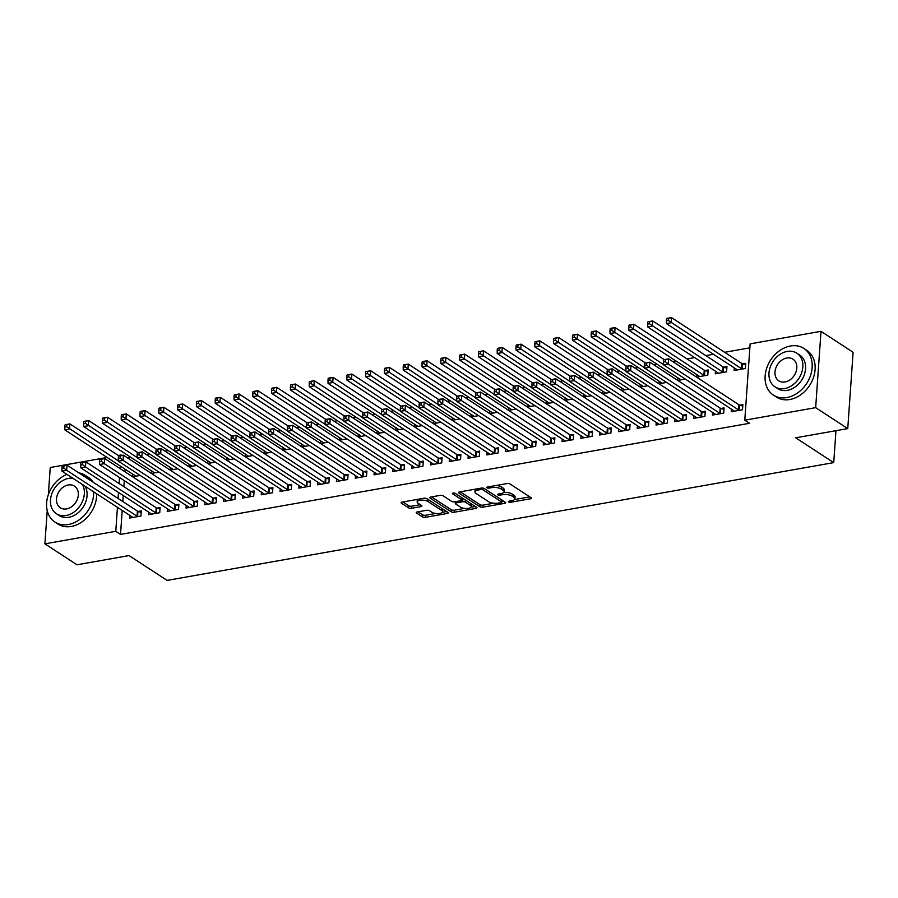 <?xml version="1.0" encoding="UTF-8"?>
<svg xmlns="http://www.w3.org/2000/svg" width="898" height="898" viewBox="0 0 898 898"><rect width="100%" height="100%" fill="white"/><g stroke="black" fill="none" stroke-linecap="round" stroke-linejoin="round"><path stroke-width="1.35" d="M508.661 501.948A1.527 0.572 -176 0 0 510.76 502.251L530.37 498.794A2.189 0.819 -176 0 0 531.391 498.177A2.189 0.819 -176 0 0 531.055 497.705L510.053 484A2.189 0.819 -176 0 0 507.033 483.562L487.434 487.03A1.527 0.572 -176 0 0 486.716 487.457A1.527 0.572 -176 0 0 486.952 487.782A1.527 0.572 -176 0 0 489.062 488.097L491.599 487.648A7.004 2.615 -176 0 1 501.241 489.04L502.992 490.185A7.004 2.615 -176 0 1 504.07 491.711A7.004 2.615 -176 0 1 500.815 493.664L498.278 494.102A1.527 0.572 -176 0 0 497.571 494.529A1.527 0.572 -176 0 0 497.806 494.865A1.527 0.572 -176 0 0 499.917 495.168L502.453 494.719A7.004 2.615 -176 0 1 512.096 496.123L513.836 497.256A7.004 2.615 -176 0 1 514.924 498.794A7.004 2.615 -176 0 1 511.669 500.736L509.132 501.185A1.527 0.572 -176 0 0 508.425 501.612A1.527 0.572 -176 0 0 508.661 501.948M417.244 511.961A2.189 0.819 -176 0 0 416.223 512.567A2.189 0.819 -176 0 0 416.56 513.039L422.453 516.889A2.189 0.819 -176 0 0 425.472 517.327L447.238 513.476A2.189 0.819 -176 0 0 448.259 512.87A2.189 0.819 -176 0 0 447.922 512.388L426.92 498.682A2.189 0.819 -176 0 0 423.901 498.255L402.136 502.094A2.189 0.819 -176 0 0 401.114 502.7A2.189 0.819 -176 0 0 401.451 503.183L408.568 507.83A2.189 0.819 -176 0 0 411.587 508.268L420.904 506.618A2.189 0.819 -176 0 0 421.914 506.012A2.189 0.819 -176 0 0 421.577 505.529L418.053 503.228A5.848 2.178 -176 0 1 417.143 501.948A5.848 2.178 -176 0 1 421.431 500.152A5.848 2.178 -176 0 1 427.919 501.488L441.749 510.502A5.848 2.178 -176 0 1 442.647 511.781A5.848 2.178 -176 0 1 438.37 513.577A5.848 2.178 -176 0 1 431.882 512.253L429.57 510.749A2.189 0.819 -176 0 0 426.561 510.311L417.244 511.961M122.207 510.446L120.523 534.422L749.549 423.284L744.79 420.185L750.133 343.855L821.008 331.328L815.665 407.658L744.79 420.185M120.523 534.422L115.775 531.313L44.9 543.84L47.224 510.625M821.008 331.328L853.1 352.274L847.757 428.604L795.684 437.797L833.726 462.627L167.107 580.4L129.065 555.581L76.992 564.786L44.9 543.84M847.757 428.604L815.665 407.658M479.846 506.753A2.189 0.819 -176 0 0 482.855 507.179L504.631 503.34A2.189 0.819 -176 0 0 505.641 502.734A2.189 0.819 -176 0 0 505.305 502.251L484.303 488.546A2.189 0.819 -176 0 0 481.294 488.108L459.518 491.958A2.189 0.819 -176 0 0 458.508 492.564A2.189 0.819 -176 0 0 458.844 493.047L479.846 506.753L479.992 504.687A2.189 0.819 -176 0 0 483.001 505.125L493.765 503.217M475.94 508.403L454.164 512.253A2.189 0.819 -176 0 1 451.155 511.815L430.142 498.109A2.189 0.819 -176 0 1 429.805 497.638A2.189 0.819 -176 0 1 430.827 497.032L440.143 495.382A2.189 0.819 -176 0 1 443.152 495.819L451.672 501.376A2.189 0.819 -176 0 0 454.691 501.814L460.865 500.714A2.189 0.819 -176 0 0 461.886 500.107A2.189 0.819 -176 0 0 461.55 499.625L452.682 493.844A1.527 0.572 -176 0 1 452.446 493.507A1.527 0.572 -176 0 1 453.569 493.036A1.527 0.572 -176 0 1 455.264 493.384L476.614 507.325A2.189 0.819 -176 0 1 476.95 507.797A2.189 0.819 -176 0 1 475.94 508.403L476.041 506.943M833.726 462.627L835.959 430.692M148.641 512.107L148.462 514.711L159.732 512.724L160.102 507.561L157.049 508.1M159.002 472.101L151.403 473.448M151.347 473.403L151.526 470.844M186.234 505.462L186.054 508.066L197.336 506.079L197.695 500.916L194.653 501.454M196.595 465.456L189.007 466.803M188.939 466.758L189.119 464.199M223.838 498.817L223.658 501.432L234.928 499.434L235.298 494.282L232.245 494.82M234.198 458.811L226.599 460.158M226.543 460.124L226.723 457.565M261.43 492.171L261.251 494.787L272.532 492.789L272.891 487.636L269.849 488.175M271.791 452.177L264.203 453.512M264.135 453.479L264.315 450.919M299.034 485.537L298.854 488.142L310.124 486.155L310.495 480.991L307.453 481.53M309.395 445.531L301.795 446.867M301.739 446.834L301.919 444.274M336.627 478.892L336.447 481.496L347.728 479.51L348.087 474.346L345.045 474.885M346.987 438.886L339.399 440.233M339.332 440.188L339.511 437.629M374.23 472.247L374.051 474.851L385.332 472.864L385.691 467.701L382.649 468.24M384.591 432.241L376.992 433.588M376.936 433.543L377.115 430.984M411.823 465.602L411.643 468.217L422.924 466.219L423.284 461.067L420.242 461.606M422.183 425.596L414.595 426.943M414.539 426.909L414.708 424.35M449.427 458.957L449.247 461.572L460.528 459.574L460.887 454.422L457.845 454.96M459.787 418.962L452.188 420.298M452.132 420.264L452.311 417.705M487.019 452.323L486.839 454.927L498.121 452.94L498.48 447.776L495.438 448.315M497.38 412.317L489.792 413.652M489.736 413.619L489.915 411.06M524.623 445.677L524.443 448.282L535.724 446.295L536.084 441.131L533.042 441.67M534.984 405.671L527.384 407.019M527.328 406.974L527.508 404.414M562.227 439.032L562.036 441.636L573.317 439.65L573.676 434.486L570.634 435.025M572.587 399.026L564.988 400.373M564.932 400.328L565.111 397.769M599.819 432.387L599.64 435.002L610.921 433.004L611.28 427.852L608.238 428.391M610.18 392.381L602.58 393.728M602.524 393.694L602.704 391.135M637.423 425.742L637.232 428.357L648.513 426.359L648.872 421.207L645.83 421.746M647.784 385.747L640.184 387.083M640.128 387.049L640.308 384.49M675.015 419.108L674.836 421.712L686.117 419.725L686.476 414.562L683.434 415.101M685.376 379.102L677.777 380.438M677.721 380.404L677.9 377.845M712.619 412.463L712.428 415.067L723.709 413.08L724.069 407.916L721.027 408.455M715.504 371.2L715.313 373.815L726.594 371.817L726.953 366.665L723.911 367.192M125.091 469.183L124.912 471.742M124.294 480.632L123.868 486.649M123.251 495.539L122.824 501.555M749.852 347.84L724.652 352.297M713.45 354.272L705.85 355.619M694.648 357.595L687.049 358.942M675.846 360.917L672.624 361.49M657.055 364.24L653.823 364.812M638.254 367.563L635.021 368.135M619.452 370.885L616.23 371.446M600.65 374.208L597.428 374.769M581.859 377.519L578.626 378.092M563.057 380.842L559.824 381.414M544.255 384.164L541.034 384.737M525.453 387.487L522.232 388.059M506.663 390.81L503.43 391.382M487.861 394.132L484.628 394.705M469.059 397.455L465.826 398.027M450.257 400.777L447.036 401.35M431.455 404.1L428.234 404.661M412.665 407.423L409.432 407.984M393.863 410.734L390.63 411.306M375.061 414.057L371.839 414.629M356.259 417.379L353.037 417.952M337.468 420.702L334.236 421.274M318.667 424.024L315.434 424.597M299.865 427.347L296.643 427.919M281.063 430.67L277.841 431.242M262.272 433.992L259.039 434.565M243.47 437.315L240.237 437.876M224.668 440.637L221.447 441.199M205.867 443.949L202.645 444.521M187.076 447.271L183.843 447.844M168.274 450.594L165.041 451.166M149.472 453.917L146.251 454.489M130.67 457.239L127.449 457.812M734.295 367.877L734.115 370.492L745.396 368.494L745.755 363.342L742.713 363.881M731.41 409.14L731.23 411.744L742.511 409.757L742.87 404.594L739.829 405.133M696.579 377.115L707.804 375.139L708.163 369.976L705.121 370.515M696.522 377.081L696.702 374.522M693.817 415.785L693.638 418.389L704.908 416.403L705.278 411.239L702.236 411.778M666.574 382.425L658.986 383.76M658.919 383.727L659.098 381.167M656.214 422.43L656.034 425.035L667.315 423.037L667.674 417.884L664.632 418.423M628.982 389.059L621.382 390.406M621.326 390.372L621.506 387.813M618.621 429.064L618.441 431.68L629.711 429.682L630.082 424.529L627.029 425.068M591.378 395.704L583.79 397.051M583.722 397.006L583.902 394.447M581.017 435.71L580.838 438.325L592.119 436.327L592.478 431.175L589.436 431.702M553.785 402.349L546.186 403.696M546.13 403.651L546.31 401.092M543.425 442.355L543.245 444.959L554.515 442.972L554.885 437.809L551.832 438.347M516.182 408.994L508.594 410.33M508.526 410.296L508.706 407.737M505.821 449L505.641 451.604L516.922 449.617L517.282 444.454L514.24 444.993M478.589 415.639L470.99 416.975M470.934 416.941L471.113 414.382M468.228 455.645L468.038 458.249L479.319 456.251L479.678 451.099L476.636 451.638M440.985 422.273L433.397 423.62M433.33 423.587L433.51 421.027M430.625 462.279L430.445 464.895L441.726 462.897L442.085 457.744L439.043 458.283M403.393 428.918L395.794 430.265M395.737 430.221L395.917 427.661M393.032 468.924L392.841 471.54L404.122 469.542L404.482 464.389L401.44 464.917M365.789 435.564L358.19 436.911M358.134 436.866L358.313 434.306M355.428 475.57L355.249 478.174L366.53 476.187L366.889 471.023L363.847 471.562M328.197 442.209L320.597 443.545M320.541 443.511L320.721 440.952M317.836 482.215L317.645 484.819L328.926 482.832L329.285 477.669L326.243 478.207M290.593 448.854L282.993 450.19M282.937 450.156L283.117 447.597M280.232 488.86L280.053 491.464L291.334 489.466L291.693 484.314L288.651 484.853M253 455.488L245.401 456.835M245.345 456.801L245.524 454.242M242.64 495.494L242.449 498.109L253.73 496.111L254.089 490.959L251.047 491.498M215.397 462.133L207.797 463.48M207.741 463.435L207.921 460.876M205.036 502.139L204.856 504.755L216.137 502.757L216.497 497.604L213.455 498.132M177.804 468.778L170.205 470.125M170.149 470.081L170.328 467.521M167.443 508.784L167.252 511.389L178.534 509.402L178.893 504.238L175.851 504.777M140.2 475.424L132.601 476.759M132.545 476.726L132.724 474.166M129.84 515.43L129.66 518.034L140.941 516.047L141.3 510.883L138.258 511.422M118.323 455.477L121.107 454.983L121.073 455.6M120.332 466.084L120.152 468.644M119.535 477.523L119.108 483.551M118.491 492.43L118.076 498.457M117.447 507.336L115.775 531.313M48.335 494.731L50.243 467.51L107.12 457.464M121.836 455.454L121.107 454.983M514.924 498.794L515.059 496.729A7.004 2.615 -176 0 0 513.982 495.202L513.836 497.256M503.643 492.519A7.004 2.615 -176 0 1 512.23 494.057L513.982 495.202M504.07 491.711L504.216 489.646A7.004 2.615 -176 0 0 503.138 488.119L502.992 490.185M496.268 485.47A7.004 2.615 -176 0 1 501.387 486.974L503.138 488.119M514.543 499.546L529.764 496.863M460.281 491.823L479.992 504.687M501.701 501.814L504.014 501.41M500.972 502.633A1.527 0.572 -176 0 0 501.679 502.207A1.527 0.572 -176 0 0 501.443 501.87L483.012 489.837A1.527 0.572 -176 0 0 480.901 489.533L478.219 490.005A7.004 2.615 -176 0 0 474.975 491.958A7.004 2.615 -176 0 0 476.052 493.485L488.658 501.713A7.004 2.615 -176 0 0 498.289 503.105L500.972 502.633M501.679 502.207L501.825 500.141A1.527 0.572 -176 0 0 501.701 499.894M475.491 489.141A7.004 2.615 -176 0 0 475.121 489.893L474.975 491.958M475.323 506.483L471.046 507.235M464.569 508.38L454.309 510.187L454.164 512.253M431.579 496.897L451.29 509.761A2.189 0.819 -176 0 0 454.309 510.187M461.886 500.107L462.032 498.042A2.189 0.819 -176 0 0 461.83 497.672M460.517 507.146A5.848 2.178 -176 0 0 467.005 508.47A5.848 2.178 -176 0 0 471.282 506.674A5.848 2.178 -176 0 0 470.384 505.394L465.512 502.218A2.189 0.819 -176 0 0 462.504 501.78L456.319 502.88A2.189 0.819 -176 0 0 455.308 503.486A2.189 0.819 -176 0 0 455.645 503.958L460.517 507.146M471.282 506.674L471.428 504.62A5.848 2.178 -176 0 0 470.776 503.509M465.478 500.051A2.189 0.819 -176 0 0 462.65 499.726L462.504 501.78M461.898 499.849L462.65 499.726M442.647 511.781L442.793 509.727A5.848 2.178 -176 0 0 442.142 508.616M427.785 499.254A5.848 2.178 -176 0 0 424.215 498.21M417.491 499.378A5.848 2.178 -176 0 0 417.289 499.883L417.143 501.948M402.888 501.96L408.713 505.765A2.189 0.819 -176 0 0 411.722 506.203L420.286 504.687M417.997 511.826L422.599 514.823A2.189 0.819 -176 0 0 425.607 515.261L435.766 513.465M442.456 512.287L446.632 511.546M666.529 318.723L666.395 320.777L668.269 320.451L668.415 318.386L666.776 318.431L671.48 317.6L671.12 322.752L666.417 323.583L736.787 369.505A2.234 0.831 4 0 1 737.101 369.819L737.157 369.954M745.654 364.846L742.433 363.78A2.234 0.831 4 0 1 741.849 363.51L671.48 317.6L668.415 318.386M742.354 369.033L742.074 368.943A2.234 0.831 4 0 1 741.49 368.674L668.269 320.451M666.417 323.583L666.395 320.777M663.644 359.975L663.51 362.04L665.384 361.703L665.53 359.649L663.891 359.683L668.595 358.852L668.235 364.016L738.605 409.937A2.234 0.831 -176 0 0 739.177 410.195L739.469 410.296M665.384 361.703L668.235 364.016L663.532 364.846L733.902 410.768A2.234 0.831 -176 0 1 734.216 411.082L734.272 411.205M665.53 359.649L668.595 358.852L738.964 404.774A2.234 0.831 -176 0 0 739.548 405.043L742.769 406.109M663.51 362.04L663.532 364.846M647.739 322.034L647.593 324.099L649.467 323.774L649.613 321.709L647.974 321.753L652.678 320.923L652.318 326.075L647.615 326.906L717.985 372.827A2.234 0.831 4 0 1 718.299 373.141L718.366 373.276M726.852 368.169L723.631 367.102A2.234 0.831 4 0 1 723.047 366.833L652.678 320.923L649.613 321.709M723.552 372.356L723.272 372.255A2.234 0.831 4 0 1 722.688 371.996L649.467 323.774M647.615 326.906L647.593 324.099M628.937 325.357L628.791 327.422L630.677 327.096L630.811 325.031L629.184 325.076L633.876 324.245L633.517 329.398L628.813 330.228L699.194 376.15A2.234 0.831 4 0 1 699.497 376.464L699.564 376.599M708.051 371.491L704.829 370.425A2.234 0.831 4 0 1 704.245 370.156L633.876 324.245L630.811 325.031M704.75 375.678L704.47 375.577A2.234 0.831 4 0 1 703.886 375.319L630.677 327.096M628.813 330.228L628.791 327.422M644.854 363.297L644.708 365.363L646.582 365.026L646.728 362.972L645.09 363.005L649.793 362.175L649.434 367.338L719.803 413.26A2.234 0.831 -176 0 0 720.387 413.518L720.667 413.619M646.582 365.026L649.434 367.338L644.73 368.169L715.1 414.09A2.234 0.831 -176 0 1 715.414 414.393L715.47 414.528M646.728 362.972L649.793 362.175L720.162 408.096A2.234 0.831 -176 0 0 720.746 408.366L723.968 409.432M644.708 365.363L644.73 368.169M626.052 366.62L625.906 368.685L627.792 368.348L627.927 366.283L626.299 366.328L630.991 365.497L630.632 370.661L701.001 416.571A2.234 0.831 -176 0 0 701.585 416.84L701.866 416.941M627.792 368.348L630.632 370.661L625.928 371.491L696.309 417.402A2.234 0.831 -176 0 1 696.612 417.716L696.68 417.851M627.927 366.283L630.991 365.497L701.36 411.419A2.234 0.831 -176 0 0 701.944 411.688L705.166 412.743M625.906 368.685L625.928 371.491M790.442 345.999A27.86 21.485 -56.9 0 0 766.836 367.798A27.86 21.485 -56.9 0 0 773.414 395.12A27.86 21.485 -56.9 0 0 786.839 397.567A27.86 21.485 -56.9 0 0 810.445 375.768A27.86 21.485 -56.9 0 0 803.867 348.446A27.86 21.485 -56.9 0 0 790.442 345.999M773.414 395.12L776.388 397.051A27.86 21.485 -56.9 0 0 789.802 399.509A27.86 21.485 -56.9 0 0 813.408 377.71A27.86 21.485 -56.9 0 0 806.831 350.388L803.867 348.446M796.863 353.195L799.602 354.979A20.059 15.468 123.1 0 1 804.339 374.657A20.059 15.468 123.1 0 1 787.344 390.349A20.059 15.468 123.1 0 1 777.679 388.587L774.94 386.802A20.059 15.468 -56.9 0 0 784.605 388.565A20.059 15.468 -56.9 0 0 801.6 372.872A20.059 15.468 -56.9 0 0 796.863 353.195A20.059 15.468 -56.9 0 0 787.198 351.432A20.059 15.468 -56.9 0 0 770.203 367.125A20.059 15.468 -56.9 0 0 774.94 386.802M785.065 381.964A12.931 9.968 -56.9 0 0 796.021 371.851A12.931 9.968 -56.9 0 0 792.968 359.178A12.931 9.968 -56.9 0 0 786.738 358.033A12.931 9.968 -56.9 0 0 775.793 368.146A12.931 9.968 -56.9 0 0 778.835 380.831A12.931 9.968 -56.9 0 0 785.065 381.964M850.08 395.412A27.86 21.485 -56.9 0 0 850.473 389.855M66.957 474.391A27.86 21.485 -56.9 0 0 47.504 497.492A27.86 21.485 -56.9 0 0 54.913 522.064A27.86 21.485 -56.9 0 0 68.327 524.522A27.86 21.485 -56.9 0 0 93.695 491.835M54.913 522.064L57.876 524.005A27.86 21.485 -56.9 0 0 71.301 526.452A27.86 21.485 -56.9 0 0 96.658 493.777M85.097 486.233A20.059 15.468 123.1 0 1 84.345 505.046A20.059 15.468 123.1 0 1 68.832 517.293A20.059 15.468 123.1 0 1 59.167 515.531L56.439 513.746A20.059 15.468 -56.9 0 0 66.104 515.508A20.059 15.468 -56.9 0 0 81.606 503.262A20.059 15.468 -56.9 0 0 82.369 484.449M72.805 478.219A20.059 15.468 -56.9 0 0 68.697 478.376A20.059 15.468 -56.9 0 0 51.702 494.08A20.059 15.468 -56.9 0 0 56.439 513.746M66.564 508.908A12.931 9.968 -56.9 0 0 77.52 498.794A12.931 9.968 -56.9 0 0 74.467 486.121A12.931 9.968 -56.9 0 0 68.237 484.976A12.931 9.968 -56.9 0 0 57.281 495.101A12.931 9.968 -56.9 0 0 60.334 507.774A12.931 9.968 -56.9 0 0 66.564 508.908M93.246 482.26A27.86 21.485 -56.9 0 0 88.33 477.332L85.355 475.401A27.86 21.485 -56.9 0 0 78.867 472.876M90.271 480.318A27.86 21.485 -56.9 0 0 85.355 475.401M610.135 328.679L609.989 330.745L611.875 330.408L612.021 328.354L610.382 328.387L615.085 327.557L614.715 332.72L610.023 333.551L680.392 379.472A2.234 0.831 4 0 1 680.695 379.787L680.763 379.91M664.228 359.627L615.085 327.557L612.021 328.354M663.532 364.566L611.875 330.408M610.023 333.551L609.989 330.745M591.333 332.002L591.198 334.067L593.073 333.73L593.219 331.676L591.58 331.71L596.283 330.879L595.924 336.043L591.221 336.873L661.59 382.795A2.234 0.831 4 0 1 661.905 383.098L661.961 383.233M645.426 362.949L596.283 330.879L593.219 331.676M644.73 367.888L593.073 333.73M591.221 336.873L591.198 334.067M607.25 369.942L607.104 372.008L608.99 371.671L609.136 369.606L607.497 369.65L612.2 368.82L611.83 373.983L682.211 419.894A2.234 0.831 -176 0 0 682.783 420.163L683.075 420.253M608.99 371.671L611.83 373.983L607.138 374.814L677.507 420.724A2.234 0.831 -176 0 1 677.81 421.039L677.878 421.173M609.136 369.606L612.2 368.82L682.57 414.741A2.234 0.831 -176 0 0 683.142 415.011L686.364 416.066M607.104 372.008L607.138 374.814M588.448 373.265L588.313 375.33L590.188 374.994L590.334 372.928L588.695 372.973L593.398 372.142L593.039 377.306L663.409 423.216A2.234 0.831 -176 0 0 663.981 423.486L664.273 423.575M590.188 374.994L593.039 377.306L588.336 378.137L658.705 424.047A2.234 0.831 -176 0 1 659.02 424.361L659.076 424.496M590.334 372.928L593.398 372.142L663.768 418.064A2.234 0.831 -176 0 0 664.352 418.322L667.573 419.388M588.313 375.33L588.336 378.137M572.542 335.324L572.396 337.39L574.271 337.053L574.417 334.988L572.778 335.033L577.481 334.202L577.122 339.365L572.419 340.196L642.788 386.106A2.234 0.831 4 0 1 643.103 386.421L643.159 386.555M626.624 366.272L577.481 334.202L574.417 334.988M625.928 371.211L574.271 337.053M572.419 340.196L572.396 337.39M569.658 376.588L569.512 378.653L571.386 378.316L571.532 376.251L569.893 376.296L574.597 375.465L574.237 380.617L644.607 426.539A2.234 0.831 -176 0 0 645.191 426.808L645.471 426.898M571.386 378.316L574.237 380.617L569.534 381.448L639.904 427.369A2.234 0.831 -176 0 1 640.218 427.684L640.274 427.818M571.532 376.251L574.597 375.465L644.966 421.387A2.234 0.831 -176 0 0 645.55 421.645L648.771 422.711M569.512 378.653L569.534 381.448M553.74 338.647L553.595 340.712L555.469 340.376L555.615 338.31L553.987 338.355L558.679 337.525L558.32 342.688L553.617 343.519L623.998 389.429A2.234 0.831 4 0 1 624.301 389.743L624.368 389.878M607.823 369.594L558.679 337.525L555.615 338.31M607.127 374.533L555.469 340.376M553.617 343.519L553.595 340.712M550.856 379.91L550.71 381.964L552.584 381.639L552.73 379.573L551.103 379.618L555.795 378.788L555.435 383.94L625.805 429.861A2.234 0.831 -176 0 0 626.389 430.131L626.669 430.221M552.584 381.639L555.435 383.94L550.732 384.771L621.113 430.692A2.234 0.831 -176 0 1 621.416 431.006L621.483 431.141M552.73 379.573L555.795 378.788L626.164 424.709A2.234 0.831 -176 0 0 626.748 424.967L629.969 426.034M550.71 381.964L550.732 384.771M534.939 341.97L534.793 344.035L536.678 343.698L536.824 341.633L535.186 341.678L539.878 340.847L539.518 346.011L534.826 346.83L605.196 392.752A2.234 0.831 4 0 1 605.499 393.066L605.566 393.201M589.032 372.917L539.878 340.847L536.824 341.633M588.336 377.856L536.678 343.698M534.826 346.83L534.793 344.035M516.137 345.292L515.991 347.358L517.877 347.021L518.023 344.955L516.384 345L521.087 344.17L520.728 349.322L516.024 350.153L586.394 396.074A2.234 0.831 4 0 1 586.708 396.388L586.764 396.523M570.23 376.24L521.087 344.17L518.023 344.955M569.534 381.179L517.877 347.021M516.024 350.153L515.991 347.358M497.346 348.615L497.2 350.669L499.075 350.343L499.221 348.278L497.582 348.323L502.285 347.492L501.926 352.645L497.223 353.475L567.592 399.397A2.234 0.831 4 0 1 567.906 399.711L567.963 399.846M551.428 379.562L502.285 347.492L499.221 348.278M550.732 384.501L499.075 350.343M497.223 353.475L497.2 350.669M478.544 351.937L478.398 353.992L480.273 353.666L480.419 351.601L478.791 351.646L483.483 350.815L483.124 355.967L478.421 356.798L548.801 402.719A2.234 0.831 4 0 1 549.105 403.034L549.172 403.168M532.626 382.885L483.483 350.815L480.419 351.601M531.93 387.824L480.273 353.666M478.421 356.798L478.398 353.992M459.742 355.249L459.596 357.314L461.482 356.989L461.628 354.923L459.989 354.968L464.681 354.138L464.322 359.29L459.63 360.12L530 406.042A2.234 0.831 4 0 1 530.303 406.356L530.37 406.491M513.836 386.196L464.681 354.138L461.628 354.923M513.14 391.135L461.482 356.989M459.63 360.12L459.596 357.314M440.94 358.571L440.795 360.637L442.68 360.311L442.826 358.246L441.187 358.291L445.891 357.46L445.531 362.612L440.828 363.443L511.198 409.365A2.234 0.831 4 0 1 511.501 409.679L511.568 409.814M495.034 389.519L445.891 357.46L442.826 358.246M494.338 394.458L442.68 360.311M440.828 363.443L440.795 360.637M422.15 361.894L422.004 363.959L423.878 363.623L424.024 361.568L422.386 361.602L427.089 360.772L426.73 365.935L422.026 366.766L492.396 412.687A2.234 0.831 4 0 1 492.71 413.001L492.766 413.125M476.232 392.841L427.089 360.772L424.024 361.568M475.536 397.78L423.878 363.623M422.026 366.766L422.004 363.959M403.348 365.217L403.202 367.282L405.077 366.945L405.223 364.891L403.584 364.925L408.287 364.094L407.928 369.258L403.224 370.088L473.605 416.01A2.234 0.831 4 0 1 473.908 416.313L473.976 416.448M457.43 396.164L408.287 364.094L405.223 364.891M456.734 401.103L405.077 366.945M403.224 370.088L403.202 367.282M384.546 368.539L384.4 370.605L386.286 370.268L386.421 368.202L384.793 368.247L389.485 367.417L389.126 372.58L384.434 373.411L454.803 419.321A2.234 0.831 4 0 1 455.106 419.635L455.174 419.77M438.639 399.487L389.485 367.417L386.421 368.202M437.943 404.426L386.286 370.268M384.434 373.411L384.4 370.605M532.054 383.233L531.908 385.287L533.794 384.961L533.94 382.896L532.301 382.941L536.993 382.11L536.634 387.263L607.014 433.184A2.234 0.831 -176 0 0 607.587 433.453L607.879 433.543M533.794 384.961L536.634 387.263L531.942 388.093L602.311 434.015A2.234 0.831 -176 0 1 602.614 434.329L602.681 434.464M533.94 382.896L536.993 382.11L607.374 428.032A2.234 0.831 -176 0 0 607.946 428.29L611.168 429.356M531.908 385.287L531.942 388.093M513.252 386.544L513.106 388.61L514.992 388.284L515.138 386.219L513.499 386.263L518.202 385.433L517.843 390.585L588.212 436.507A2.234 0.831 -176 0 0 588.785 436.776L589.077 436.866M514.992 388.284L517.843 390.585L513.14 391.416L583.509 437.337A2.234 0.831 -176 0 1 583.812 437.652L583.88 437.786M515.138 386.219L518.202 385.433L588.572 431.343A2.234 0.831 -176 0 0 589.155 431.612L592.377 432.679M513.106 388.61L513.14 391.416M494.461 389.867L494.315 391.932L496.19 391.607L496.336 389.541L494.697 389.586L499.4 388.755L499.041 393.908L569.411 439.829A2.234 0.831 -176 0 0 569.994 440.087L570.275 440.188M496.19 391.607L499.041 393.908L494.338 394.738L564.707 440.66A2.234 0.831 -176 0 1 565.022 440.974L565.078 441.109M496.336 389.541L499.4 388.755L569.77 434.666A2.234 0.831 -176 0 0 570.353 434.935L573.575 436.001M494.315 391.932L494.338 394.738M475.659 393.189L475.513 395.255L477.388 394.918L477.534 392.864L475.895 392.897L480.598 392.067L480.239 397.23L550.609 443.152A2.234 0.831 -176 0 0 551.192 443.41L551.473 443.511M477.388 394.918L480.239 397.23L475.536 398.061L545.917 443.982A2.234 0.831 -176 0 1 546.22 444.297L546.287 444.42M477.534 392.864L480.598 392.067L550.968 437.988A2.234 0.831 -176 0 0 551.552 438.258L554.773 439.324M475.513 395.255L475.536 398.061M456.858 396.512L456.712 398.577L458.597 398.241L458.732 396.186L457.104 396.22L461.796 395.389L461.437 400.553L531.807 446.474A2.234 0.831 -176 0 0 532.391 446.733L532.682 446.834M458.597 398.241L461.437 400.553L456.745 401.384L527.115 447.305A2.234 0.831 -176 0 1 527.418 447.608L527.485 447.743M458.732 396.186L461.796 395.389L532.177 441.311A2.234 0.831 -176 0 0 532.75 441.58L535.971 442.647M456.712 398.577L456.745 401.384M438.056 399.834L437.91 401.9L439.796 401.563L439.941 399.498L438.303 399.543L443.006 398.712L442.647 403.876L513.016 449.786A2.234 0.831 -176 0 0 513.589 450.055L513.88 450.156M439.796 401.563L442.647 403.876L437.943 404.706L508.313 450.616A2.234 0.831 -176 0 1 508.616 450.931L508.683 451.065M439.941 399.498L443.006 398.712L513.375 444.633A2.234 0.831 -176 0 0 513.948 444.903L517.181 445.958M437.91 401.9L437.943 404.706M419.254 403.157L419.119 405.223L420.994 404.886L421.14 402.82L419.501 402.865L424.204 402.035L423.845 407.198L494.214 453.108A2.234 0.831 -176 0 0 494.798 453.378L495.079 453.468M420.994 404.886L423.845 407.198L419.142 408.029L489.511 453.939A2.234 0.831 -176 0 1 489.825 454.253L489.881 454.388M421.14 402.82L424.204 402.035L494.574 447.956A2.234 0.831 -176 0 0 495.157 448.225L498.379 449.281M419.119 405.223L419.142 408.029M400.463 406.48L400.317 408.545L402.192 408.208L402.338 406.143L400.699 406.188L405.402 405.357L405.043 410.521L475.412 456.431A2.234 0.831 -176 0 0 475.996 456.7L476.277 456.79M402.192 408.208L405.043 410.521L400.34 411.351L470.709 457.262A2.234 0.831 -176 0 1 471.023 457.576L471.091 457.711M402.338 406.143L405.402 405.357L475.772 451.279A2.234 0.831 -176 0 0 476.355 451.537L479.577 452.603M400.317 408.545L400.34 411.351M381.661 409.802L381.515 411.868L383.401 411.531L383.536 409.466L381.908 409.51L386.6 408.68L386.241 413.832L456.611 459.754A2.234 0.831 -176 0 0 457.194 460.023L457.475 460.113M383.401 411.531L386.241 413.832L381.549 414.663L451.919 460.584A2.234 0.831 -176 0 1 452.222 460.899L452.289 461.033M383.536 409.466L386.6 408.68L456.981 454.601A2.234 0.831 -176 0 0 457.553 454.859L460.775 455.926M381.515 411.868L381.549 414.663M365.744 371.862L365.598 373.927L367.484 373.59L367.63 371.525L365.991 371.57L370.694 370.739L370.335 375.903L365.632 376.733L436.001 422.644A2.234 0.831 4 0 1 436.305 422.958L436.372 423.093M419.837 402.809L370.694 370.739L367.63 371.525M419.142 407.748L367.484 373.59M365.632 376.733L365.598 373.927M362.859 413.125L362.713 415.179L364.599 414.854L364.745 412.788L363.106 412.833L367.81 412.002L367.439 417.155L437.82 463.076A2.234 0.831 -176 0 0 438.392 463.346L438.684 463.435M364.599 414.854L367.439 417.155L362.747 417.985L433.117 463.907A2.234 0.831 -176 0 1 433.42 464.221L433.487 464.356M364.745 412.788L367.81 412.002L438.179 457.924A2.234 0.831 -176 0 0 438.752 458.182L441.984 459.248M362.713 415.179L362.747 417.985M346.942 375.184L346.808 377.25L348.682 376.913L348.828 374.848L347.189 374.893L351.893 374.062L351.533 379.225L346.83 380.045L417.2 425.966A2.234 0.831 4 0 1 417.514 426.281L417.57 426.415M401.036 406.132L351.893 374.062L348.828 374.848M400.34 411.071L348.682 376.913M346.83 380.045L346.808 377.25M344.057 416.448L343.923 418.502L345.797 418.176L345.943 416.111L344.304 416.156L349.008 415.325L348.649 420.477L419.018 466.399A2.234 0.831 -176 0 0 419.602 466.668L419.882 466.758M345.797 418.176L348.649 420.477L343.945 421.308L414.315 467.229A2.234 0.831 -176 0 1 414.629 467.544L414.685 467.678M345.943 416.111L349.008 415.325L419.377 461.246A2.234 0.831 -176 0 0 419.961 461.505L423.183 462.571M343.923 418.502L343.945 421.308M328.152 378.507L328.006 380.572L329.88 380.236L330.026 378.17L328.387 378.215L333.091 377.385L332.731 382.537L328.028 383.367L398.398 429.289A2.234 0.831 4 0 1 398.712 429.603L398.779 429.738M382.234 409.454L333.091 377.385L330.026 378.17M381.538 414.393L329.88 380.236M328.028 383.367L328.006 380.572M325.267 419.759L325.121 421.824L326.995 421.499L327.141 419.433L325.503 419.478L330.206 418.648L329.847 423.8L400.216 469.721A2.234 0.831 -176 0 0 400.8 469.991L401.08 470.081M326.995 421.499L329.847 423.8L325.143 424.631L395.513 470.552A2.234 0.831 -176 0 1 395.827 470.866L395.895 471.001M327.141 419.433L330.206 418.648L400.575 464.558A2.234 0.831 -176 0 0 401.159 464.827L404.381 465.894M325.121 421.824L325.143 424.631M309.35 381.83L309.204 383.884L311.09 383.558L311.224 381.493L309.597 381.538L314.289 380.707L313.93 385.859L309.238 386.69L379.607 432.611A2.234 0.831 4 0 1 379.91 432.926L379.977 433.061M363.432 412.777L314.289 380.707L311.224 381.493M362.747 417.716L311.09 383.558M309.238 386.69L309.204 383.884M306.465 423.081L306.319 425.147L308.205 424.821L308.34 422.756L306.712 422.801L311.404 421.97L311.045 427.122L381.414 473.044A2.234 0.831 -176 0 0 381.998 473.302L382.279 473.403M308.205 424.821L311.045 427.122L306.341 427.953L376.722 473.875A2.234 0.831 -176 0 1 377.025 474.189L377.093 474.324M308.34 422.756L311.404 421.97L381.785 467.88A2.234 0.831 -176 0 0 382.357 468.15L385.579 469.216M306.319 425.147L306.341 427.953M290.548 385.152L290.402 387.206L292.288 386.881L292.434 384.815L290.795 384.86L295.498 384.03L295.128 389.182L290.436 390.013L360.805 435.934A2.234 0.831 4 0 1 361.108 436.248L361.176 436.383M344.641 416.1L295.498 384.03L292.434 384.815M343.945 421.039L292.288 386.881M290.436 390.013L290.402 387.206M287.663 426.404L287.517 428.469L289.403 428.133L289.549 426.079L287.91 426.112L292.613 425.282L292.243 430.445L362.624 476.367A2.234 0.831 -176 0 0 363.196 476.625L363.488 476.726M289.403 428.133L292.243 430.445L287.551 431.276L357.92 477.197A2.234 0.831 -176 0 1 358.223 477.512L358.291 477.635M289.549 426.079L292.613 425.282L362.983 471.203A2.234 0.831 -176 0 0 363.555 471.472L366.788 472.539M287.517 428.469L287.551 431.276M271.746 388.464L271.611 390.529L273.486 390.203L273.632 388.138L271.993 388.183L276.696 387.352L276.337 392.505L271.634 393.335L342.003 439.257A2.234 0.831 4 0 1 342.318 439.571L342.374 439.706M325.839 419.411L276.696 387.352L273.632 388.138M325.143 424.35L273.486 390.203M271.634 393.335L271.611 390.529M268.861 429.727L268.727 431.792L270.601 431.455L270.747 429.401L269.108 429.435L273.811 428.604L273.452 433.768L343.822 479.689A2.234 0.831 -176 0 0 344.394 479.947L344.686 480.048M270.601 431.455L273.452 433.768L268.749 434.598L339.118 480.52A2.234 0.831 -176 0 1 339.433 480.823L339.489 480.958M270.747 429.401L273.811 428.604L344.181 474.526A2.234 0.831 -176 0 0 344.765 474.795L347.986 475.861M268.727 431.792L268.749 434.598M252.955 391.786L252.809 393.852L254.684 393.526L254.83 391.461L253.191 391.506L257.894 390.675L257.535 395.827L252.832 396.658L323.201 442.579A2.234 0.831 4 0 1 323.516 442.894L323.583 443.028M307.037 422.734L257.894 390.675L254.83 391.461M306.341 427.673L254.684 393.526M252.832 396.658L252.809 393.852M250.071 433.049L249.925 435.115L251.799 434.778L251.945 432.713L250.306 432.757L255.01 431.927L254.65 437.09L325.02 483.001A2.234 0.831 -176 0 0 325.604 483.27L325.884 483.371M251.799 434.778L254.65 437.09L249.947 437.921L320.317 483.831A2.234 0.831 -176 0 1 320.631 484.145L320.687 484.28M251.945 432.713L255.01 431.927L325.379 477.848A2.234 0.831 -176 0 0 325.963 478.118L329.184 479.173M249.925 435.115L249.947 437.921M234.154 395.109L234.008 397.174L235.893 396.837L236.028 394.783L234.4 394.817L239.093 393.986L238.733 399.15L234.03 399.98L304.411 445.902A2.234 0.831 4 0 1 304.714 446.216L304.781 446.34M288.236 426.056L239.093 393.986L236.028 394.783M287.54 430.995L235.893 396.837M234.03 399.98L234.008 397.174M231.269 436.372L231.123 438.437L233.009 438.101L233.143 436.035L231.516 436.08L236.208 435.249L235.848 440.413L306.218 486.323A2.234 0.831 -176 0 0 306.802 486.593L307.082 486.682M233.009 438.101L235.848 440.413L231.145 441.244L301.526 487.154A2.234 0.831 -176 0 1 301.829 487.468L301.896 487.603M233.143 436.035L236.208 435.249L306.577 481.171A2.234 0.831 -176 0 0 307.161 481.44L310.382 482.495M231.123 438.437L231.145 441.244M215.352 398.431L215.206 400.497L217.092 400.16L217.237 398.106L215.599 398.14L220.302 397.309L219.931 402.472L215.239 403.303L285.609 449.225A2.234 0.831 4 0 1 285.912 449.528L285.979 449.662M269.445 429.379L220.302 397.309L217.237 398.106M268.749 434.318L217.092 400.16M215.239 403.303L215.206 400.497M212.467 439.694L212.321 441.76L214.207 441.423L214.353 439.358L212.714 439.403L217.417 438.572L217.047 443.735L287.427 489.646A2.234 0.831 -176 0 0 288 489.915L288.292 490.005M214.207 441.423L217.047 443.735L212.355 444.566L282.724 490.476A2.234 0.831 -176 0 1 283.027 490.791L283.094 490.925M214.353 439.358L217.417 438.572L287.787 484.493A2.234 0.831 -176 0 0 288.359 484.752L291.581 485.818M212.321 441.76L212.355 444.566M196.55 401.754L196.415 403.819L198.29 403.483L198.436 401.417L196.797 401.462L201.5 400.631L201.141 405.795L196.438 406.626L266.807 452.536A2.234 0.831 4 0 1 267.121 452.85L267.177 452.985M250.643 432.701L201.5 400.631L198.436 401.417M249.947 437.64L198.29 403.483M196.438 406.626L196.415 403.819M193.665 443.017L193.53 445.082L195.405 444.746L195.551 442.68L193.912 442.725L198.615 441.895L198.256 447.047L268.625 492.968A2.234 0.831 -176 0 0 269.198 493.238L269.49 493.328M195.405 444.746L198.256 447.047L193.553 447.877L263.922 493.799A2.234 0.831 -176 0 1 264.237 494.113L264.293 494.248M195.551 442.68L198.615 441.895L268.985 487.816A2.234 0.831 -176 0 0 269.568 488.074L272.79 489.141M193.53 445.082L193.553 447.877M177.759 405.077L177.613 407.142L179.488 406.805L179.634 404.74L177.995 404.785L182.698 403.954L182.339 409.118L177.636 409.948L248.005 455.858A2.234 0.831 4 0 1 248.319 456.173L248.376 456.307M231.841 436.024L182.698 403.954L179.634 404.74M231.145 440.963L179.488 406.805M177.636 409.948L177.613 407.142M174.874 446.34L174.728 448.394L176.603 448.068L176.749 446.003L175.11 446.048L179.813 445.217L179.454 450.369L249.824 496.291A2.234 0.831 -176 0 0 250.407 496.56L250.688 496.65M176.603 448.068L179.454 450.369L174.751 451.2L245.12 497.122A2.234 0.831 -176 0 1 245.435 497.436L245.491 497.571M176.749 446.003L179.813 445.217L250.183 491.139A2.234 0.831 -176 0 0 250.767 491.397L253.988 492.463M174.728 448.394L174.751 451.2M158.957 408.399L158.811 410.465L160.686 410.128L160.832 408.062L159.204 408.107L163.896 407.277L163.537 412.44L158.834 413.26L229.214 459.181A2.234 0.831 4 0 1 229.518 459.495L229.585 459.63M213.039 439.346L163.896 407.277L160.832 408.062M212.343 444.286L160.686 410.128M158.834 413.26L158.811 410.465M156.072 449.662L155.926 451.716L157.801 451.391L157.947 449.326L156.319 449.37L161.011 448.54L160.652 453.692L231.022 499.614A2.234 0.831 -176 0 0 231.605 499.883L231.886 499.973M157.801 451.391L160.652 453.692L155.949 454.523L226.33 500.444A2.234 0.831 -176 0 1 226.633 500.758L226.7 500.893M157.947 449.326L161.011 448.54L231.381 494.461A2.234 0.831 -176 0 0 231.965 494.719L235.186 495.786M155.926 451.716L155.949 454.523M140.155 411.722L140.009 413.787L141.895 413.45L142.041 411.385L140.402 411.43L145.094 410.599L144.735 415.752L140.043 416.582L210.413 462.504A2.234 0.831 4 0 1 210.716 462.818L210.783 462.953M194.249 442.669L145.094 410.599L142.041 411.385M193.553 447.608L141.895 413.45M140.043 416.582L140.009 413.787M137.271 452.974L137.125 455.039L139.01 454.714L139.156 452.648L137.517 452.693L142.21 451.862L141.85 457.015L212.231 502.936A2.234 0.831 -176 0 0 212.804 503.206L213.095 503.295M139.01 454.714L141.85 457.015L137.158 457.845L207.528 503.767A2.234 0.831 -176 0 1 207.831 504.081L207.898 504.216M139.156 452.648L142.21 451.862L212.59 497.773A2.234 0.831 -176 0 0 213.163 498.042L216.384 499.108M137.125 455.039L137.158 457.845M121.353 415.044L121.208 417.099L123.093 416.773L123.239 414.708L121.6 414.753L126.304 413.922L125.945 419.074L121.241 419.905L191.611 465.826A2.234 0.831 4 0 1 191.925 466.141L191.981 466.275M175.447 445.992L126.304 413.922L123.239 414.708M174.751 450.931L123.093 416.773M121.241 419.905L121.208 417.099M118.469 456.296L118.323 458.362L120.209 458.036L120.354 455.971L118.716 456.016L123.419 455.185L123.06 460.337L193.429 506.259A2.234 0.831 -176 0 0 194.002 506.517L194.294 506.618M120.209 458.036L123.06 460.337L118.356 461.168L188.726 507.089A2.234 0.831 -176 0 1 189.029 507.404L189.096 507.538M120.354 455.971L123.419 455.185L193.788 501.095A2.234 0.831 -176 0 0 194.372 501.365L197.594 502.431M118.323 458.362L118.356 461.168M102.563 418.367L102.417 420.421L104.291 420.096L104.437 418.03L102.799 418.075L107.502 417.244L107.143 422.397L102.439 423.227L172.809 469.149A2.234 0.831 4 0 1 173.123 469.463L173.179 469.598M156.645 449.314L107.502 417.244L104.437 418.03M155.949 454.253L104.291 420.096M102.439 423.227L102.417 420.421M99.678 459.619L99.532 461.684L101.407 461.348L101.553 459.293L99.914 459.327L104.617 458.496L104.258 463.66L174.627 509.581A2.234 0.831 -176 0 0 175.211 509.839L175.492 509.941M101.407 461.348L104.258 463.66L99.555 464.491L169.924 510.412A2.234 0.831 -176 0 1 170.238 510.726L170.294 510.85M101.553 459.293L104.617 458.496L174.987 504.418A2.234 0.831 -176 0 0 175.57 504.687L178.792 505.754M99.532 461.684L99.555 464.491M83.761 421.678L83.615 423.744L85.49 423.418L85.636 421.353L84.008 421.398L88.7 420.567L88.341 425.719L83.637 426.55L154.018 472.471A2.234 0.831 4 0 1 154.321 472.786L154.389 472.92M137.843 452.626L88.7 420.567L85.636 421.353M137.147 457.565L85.49 423.418M83.637 426.55L83.615 423.744M80.876 462.941L80.73 465.007L82.605 464.67L82.751 462.616L81.112 462.65L85.815 461.819L85.456 466.982L155.825 512.904A2.234 0.831 -176 0 0 156.409 513.162L156.69 513.263M82.605 464.67L85.456 466.982L80.753 467.813L151.133 513.735A2.234 0.831 -176 0 1 151.436 514.038L151.504 514.172M82.751 462.616L85.815 461.819L156.185 507.74A2.234 0.831 -176 0 0 156.768 508.01L159.99 509.076M80.73 465.007L80.753 467.813M64.959 425.001L64.813 427.066L66.699 426.741L66.845 424.675L65.206 424.72L69.898 423.89L69.539 429.042L64.847 429.873L135.216 475.794A2.234 0.831 4 0 1 135.519 476.108L135.587 476.243M119.052 455.948L69.898 423.89L66.845 424.675M118.356 460.887L66.699 426.741M64.847 429.873L64.813 427.066M62.074 466.264L61.928 468.329L63.814 467.993L63.96 465.927L62.321 465.972L67.013 465.142L66.654 470.305L137.024 516.215A2.234 0.831 -176 0 0 137.607 516.485L137.899 516.586M63.814 467.993L66.654 470.305L61.962 471.136L132.332 517.046A2.234 0.831 -176 0 1 132.635 517.36L132.702 517.495M63.96 465.927L67.013 465.142L137.394 511.063A2.234 0.831 -176 0 0 137.966 511.332L141.188 512.388M61.928 468.329L61.962 471.136M510.861 500.882L510.76 502.251M489.163 486.716L489.062 488.097M500.006 493.799L499.917 495.168M512.23 494.057L512.096 496.123M502.554 493.182L502.453 494.719M501.387 486.974L501.241 489.04M491.7 486.278L491.599 487.648M530.471 497.324L530.37 498.794M458.9 492.138L458.844 493.047M504.732 501.87L504.631 503.34M483.001 505.125L482.855 507.179M501.589 499.816L501.443 501.87M483.124 488.13L483.012 489.837M480.991 488.164L480.901 489.533M478.32 488.635L478.219 490.005M451.29 509.761L451.155 511.815M430.209 497.211L430.142 498.109M461.684 497.582L461.55 499.625M452.727 493.215L452.682 493.844M470.53 503.351L470.384 505.394M465.658 500.175L465.512 502.218M456.42 501.499L456.319 502.88M441.895 508.459L441.749 510.502M428.065 499.434L427.919 501.488M421.005 505.159L420.904 506.618M411.722 506.203L411.587 508.268M408.713 505.765L408.568 507.83M401.518 502.274L401.451 503.183M447.35 512.017L447.238 513.476M425.607 515.261L425.472 517.327M422.599 514.823L422.453 516.889M416.627 512.141L416.56 513.039M742.433 363.78L742.074 368.943M741.849 363.51L741.49 368.674M738.605 409.937L738.964 404.774M739.177 410.195L739.548 405.043M723.631 367.102L723.272 372.255M723.047 366.833L722.688 371.996M704.829 370.425L704.47 375.577M704.245 370.156L703.886 375.319M719.803 413.26L720.162 408.096M720.387 413.518L720.746 408.366M701.001 416.571L701.36 411.419M701.585 416.84L701.944 411.688M682.211 419.894L682.57 414.741M682.783 420.163L683.142 415.011M663.409 423.216L663.768 418.064M663.981 423.486L664.352 418.322M644.607 426.539L644.966 421.387M645.191 426.808L645.55 421.645M625.805 429.861L626.164 424.709M626.389 430.131L626.748 424.967M607.014 433.184L607.374 428.032M607.587 433.453L607.946 428.29M588.212 436.507L588.572 431.343M588.785 436.776L589.155 431.612M569.411 439.829L569.77 434.666M569.994 440.087L570.353 434.935M550.609 443.152L550.968 437.988M551.192 443.41L551.552 438.258M531.807 446.474L532.177 441.311M532.391 446.733L532.75 441.58M513.016 449.786L513.375 444.633M513.589 450.055L513.948 444.903M494.214 453.108L494.574 447.956M494.798 453.378L495.157 448.225M475.412 456.431L475.772 451.279M475.996 456.7L476.355 451.537M456.611 459.754L456.981 454.601M457.194 460.023L457.553 454.859M437.82 463.076L438.179 457.924M438.392 463.346L438.752 458.182M419.018 466.399L419.377 461.246M419.602 466.668L419.961 461.505M400.216 469.721L400.575 464.558M400.8 469.991L401.159 464.827M381.414 473.044L381.785 467.88M381.998 473.302L382.357 468.15M362.624 476.367L362.983 471.203M363.196 476.625L363.555 471.472M343.822 479.689L344.181 474.526M344.394 479.947L344.765 474.795M325.02 483.001L325.379 477.848M325.604 483.27L325.963 478.118M306.218 486.323L306.577 481.171M306.802 486.593L307.161 481.44M287.427 489.646L287.787 484.493M288 489.915L288.359 484.752M268.625 492.968L268.985 487.816M269.198 493.238L269.568 488.074M249.824 496.291L250.183 491.139M250.407 496.56L250.767 491.397M231.022 499.614L231.381 494.461M231.605 499.883L231.965 494.719M212.231 502.936L212.59 497.773M212.804 503.206L213.163 498.042M193.429 506.259L193.788 501.095M194.002 506.517L194.372 501.365M174.627 509.581L174.987 504.418M175.211 509.839L175.57 504.687M155.825 512.904L156.185 507.74M156.409 513.162L156.768 508.01M137.024 516.215L137.394 511.063M137.607 516.485L137.966 511.332M455.432 501.679L455.308 503.486"/></g></svg>
